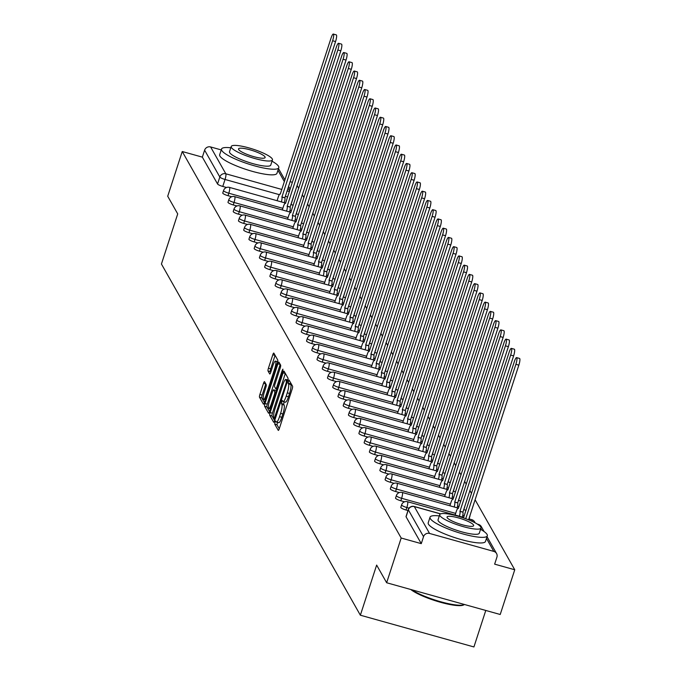 <?xml version="1.0" encoding="UTF-8"?>
<svg xmlns="http://www.w3.org/2000/svg" width="681" height="681" viewBox="0 0 681 681"><rect width="100%" height="100%" fill="white"/><g stroke="black" fill="none" stroke-linecap="round" stroke-linejoin="round"><path stroke-width="1.02" d="M275.005 422.186L274.741 424.144L278.24 430.324A2.366 0.485 -74.4 0 0 278.316 430.392A2.366 0.485 -74.4 0 0 279.287 428.698L292.183 388.987A2.366 0.485 -74.4 0 0 292.575 386.204L289.016 379.972L288.072 383.105L288.523 383.905A7.568 1.549 -74.4 0 1 287.28 392.826L286.207 396.138A7.568 1.549 -74.4 0 1 283.117 401.569A7.568 1.549 -74.4 0 1 282.862 401.339L282.351 400.488L281.679 401.671L281.857 404.42A7.568 1.549 -74.4 0 1 280.615 413.341L279.542 416.653A7.568 1.549 -74.4 0 1 276.452 422.084A7.568 1.549 -74.4 0 1 276.197 421.854L275.686 421.003L275.005 422.186M277.448 422.356L277.005 424.774L279.261 428.758M290.438 382.424L290.796 384.544L288.523 383.905M284.113 401.841L283.679 404.259L284.13 405.059L281.857 404.42M354.563 312.962A4.818 0.936 -162 0 1 354.605 313.175L353.839 315.533A4.818 0.936 18 0 0 353.762 315.431M365.042 331.451A4.818 0.936 -162 0 1 365.076 331.664L364.309 334.022A4.818 0.936 18 0 0 364.233 333.92M264.56 381.7A2.366 0.485 -74.4 0 0 264.483 381.624A2.366 0.485 -74.4 0 0 263.513 383.326L259.895 394.461A2.366 0.485 -74.4 0 0 259.504 397.253L263.394 404.114A2.366 0.485 -74.4 0 0 263.479 404.191A2.366 0.485 -74.4 0 0 264.441 402.488L277.346 362.786A2.366 0.485 -74.4 0 0 277.729 359.994L273.839 353.133A2.366 0.485 -74.4 0 0 273.762 353.056A2.366 0.485 -74.4 0 0 272.8 354.758L268.425 368.217A2.366 0.485 -74.4 0 0 268.033 371L269.702 373.937A2.366 0.485 -74.4 0 0 269.778 374.005A2.366 0.485 -74.4 0 0 270.749 372.311L272.911 365.637A6.325 1.294 -74.4 0 1 275.499 361.1A6.325 1.294 -74.4 0 1 274.681 368.753L266.186 394.895A6.325 1.294 -74.4 0 1 263.598 399.432A6.325 1.294 -74.4 0 1 264.424 391.779L265.837 387.421A2.366 0.485 -74.4 0 0 266.22 384.637L264.56 381.7M440.513 513.917L414.337 506.604L429.549 533.444L493.827 551.414A4.818 4.622 150.5 0 1 496.909 557.186L494.644 564.149L514.751 569.767L500.22 614.492L386.646 582.749L376.644 565.085L360.36 615.207L161.431 264.024L177.715 213.902L167.713 196.247L182.244 151.522L401.177 538.024L421.275 543.642L423.539 536.671L408.336 509.831A4.818 0.936 -162 0 1 408.294 509.609A4.818 0.936 -162 0 1 408.481 509.448M386.646 582.749L401.177 538.024M270.144 412.558A2.366 0.485 -74.4 0 0 269.753 415.342L273.643 422.203A2.366 0.485 -74.4 0 0 273.719 422.28A2.366 0.485 -74.4 0 0 274.69 420.586L287.586 380.875A2.366 0.485 -74.4 0 0 287.978 378.083L284.088 371.222A2.366 0.485 -74.4 0 0 284.011 371.154A2.366 0.485 -74.4 0 0 283.041 372.847L270.144 412.558L272.409 413.188A2.366 0.485 -74.4 0 0 272.025 415.98L274.664 420.645M268.518 413.163L264.628 406.293A2.366 0.485 -74.4 0 1 265.02 403.51L277.916 363.799A2.366 0.485 -74.4 0 1 278.887 362.105A2.366 0.485 -74.4 0 1 278.963 362.173L280.632 365.118A2.366 0.485 -74.4 0 1 280.24 367.902L275.013 384.007A2.366 0.485 -74.4 0 0 274.622 386.791L275.728 388.74A2.366 0.485 -74.4 0 0 275.805 388.817A2.366 0.485 -74.4 0 0 276.775 387.114L282.223 370.353L282.896 369.162L282.683 371.171L269.565 411.537A2.366 0.485 -74.4 0 1 268.595 413.231A2.366 0.485 -74.4 0 1 268.518 413.163L268.706 413.214M226.518 187.488L222.772 186.441L225.036 179.469A4.818 0.936 -162 0 1 219.818 177.017L204.615 150.169A4.818 4.622 -29.5 0 1 210.616 146.951L221.231 149.914M514.751 569.767L475.1 499.777M471.507 493.436L469.864 490.533M466.272 484.191L464.629 481.288M461.037 474.946L459.394 472.044M455.802 465.702L454.15 462.799M450.567 456.457L448.915 453.555M445.323 447.213L443.68 444.31M440.088 437.968L438.445 435.065M434.853 428.724L433.21 425.821M429.617 419.479L427.974 416.576M424.382 410.234L422.731 407.323M419.147 400.99L417.496 398.079M413.903 391.745L412.26 388.834M408.668 382.501L407.025 379.589M403.433 373.256L401.79 370.345M398.198 364.012L396.555 361.1M392.963 354.767L391.32 351.856M387.727 345.522L386.076 342.611M382.484 336.278L380.841 333.367M377.248 327.033L375.606 324.122M372.013 317.789L370.37 314.877M366.778 308.544L365.135 305.633M361.543 299.3L359.9 296.388M356.308 290.055L354.656 287.144M351.064 280.81L349.421 277.899M345.829 271.566L344.186 268.654M340.594 262.313L338.951 259.41M335.358 253.068L333.716 250.165M330.123 243.824L328.48 240.921M324.888 234.579L323.237 231.676M319.644 225.334L318.001 222.432M314.409 216.09L312.766 213.187M309.174 206.845L307.531 203.942M303.939 197.601L302.296 194.698M298.704 188.356L297.061 185.453M485.783 610.457L473.925 646.95L360.36 615.207M290.046 181.657L292.421 182.321M182.244 151.522L202.351 157.141L204.615 150.169M429.549 533.444A4.818 4.622 150.5 0 0 423.539 536.671M231.753 196.732L228.007 195.685L228.807 193.217A4.818 0.936 -162 0 1 223.555 190.535L222.755 193.012A4.818 0.936 18 0 0 228.007 195.685M236.997 205.977L233.242 204.93L234.043 202.461A4.818 0.936 -162 0 1 228.79 199.78L227.99 202.257A4.818 0.936 18 0 0 233.242 204.93M242.232 215.222L238.478 214.174L239.286 211.706A4.818 0.936 -162 0 1 234.026 209.024L233.225 211.502A4.818 0.936 18 0 0 238.478 214.174M247.467 224.466L243.713 223.419L244.522 220.95A4.818 0.936 -162 0 1 239.261 218.269L238.461 220.746A4.818 0.936 18 0 0 243.713 223.419M252.702 233.711L248.957 232.664L249.757 230.195A4.818 0.936 -162 0 1 244.505 227.514L243.696 229.991A4.818 0.936 18 0 0 248.957 232.664M257.937 242.955L254.192 241.908L254.992 239.44A4.818 0.936 -162 0 1 249.74 236.758L248.931 239.235A4.818 0.936 18 0 0 254.192 241.908M263.172 252.2L259.427 251.153L260.227 248.684A4.818 0.936 -162 0 1 254.975 246.003L254.175 248.48A4.818 0.936 18 0 0 259.427 251.153M268.416 261.444L264.662 260.397L265.462 257.929A4.818 0.936 -162 0 1 260.21 255.247L259.41 257.724A4.818 0.936 18 0 0 264.662 260.397M273.651 270.689L269.897 269.642L270.706 267.173A4.818 0.936 -162 0 1 265.445 264.492L264.645 266.969A4.818 0.936 18 0 0 269.897 269.642M278.887 279.934L275.133 278.887L275.941 276.418A4.818 0.936 -162 0 1 270.68 273.736L269.88 276.214A4.818 0.936 18 0 0 275.133 278.887M284.122 289.178L280.376 288.131L281.176 285.662A4.818 0.936 -162 0 1 275.924 282.99L275.115 285.458A4.818 0.936 18 0 0 280.376 288.131M289.357 298.423L285.611 297.376L286.412 294.907A4.818 0.936 -162 0 1 281.159 292.234L280.351 294.703A4.818 0.936 18 0 0 285.611 297.376M294.592 307.667L290.847 306.62L291.647 304.152A4.818 0.936 -162 0 1 286.395 301.479L285.594 303.947A4.818 0.936 18 0 0 290.847 306.62M299.836 316.912L296.082 315.865L296.882 313.396A4.818 0.936 -162 0 1 291.63 310.723L290.83 313.192A4.818 0.936 18 0 0 296.082 315.865M305.071 326.156L301.317 325.109L302.126 322.641A4.818 0.936 -162 0 1 296.865 319.968L296.065 322.436A4.818 0.936 18 0 0 301.317 325.109M310.306 335.401L306.552 334.354L307.361 331.885A4.818 0.936 -162 0 1 302.1 329.212L301.3 331.681A4.818 0.936 18 0 0 306.552 334.354M315.541 344.646L311.787 343.599L312.596 341.13A4.818 0.936 -162 0 1 307.344 338.457L306.535 340.926A4.818 0.936 18 0 0 311.787 343.599M320.777 353.89L317.031 352.843L317.831 350.375A4.818 0.936 -162 0 1 312.579 347.702L311.77 350.17A4.818 0.936 18 0 0 317.031 352.843M326.012 363.135L322.266 362.088L323.066 359.619A4.818 0.936 -162 0 1 317.814 356.946L317.014 359.415A4.818 0.936 18 0 0 322.266 362.088M331.255 372.379L327.501 371.332L328.302 368.864A4.818 0.936 -162 0 1 323.049 366.191L322.249 368.659A4.818 0.936 18 0 0 327.501 371.332M336.491 381.624L332.737 380.577L333.545 378.108A4.818 0.936 -162 0 1 328.285 375.435L327.484 377.904A4.818 0.936 18 0 0 332.737 380.577M341.726 390.868L337.972 389.821L338.78 387.353A4.818 0.936 -162 0 1 333.52 384.68L332.72 387.149A4.818 0.936 18 0 0 337.972 389.821M346.961 400.113L343.207 399.066L344.016 396.597A4.818 0.936 -162 0 1 338.763 393.924L337.955 396.393A4.818 0.936 18 0 0 343.207 399.066M352.196 409.358L348.451 408.311L349.251 405.842A4.818 0.936 -162 0 1 343.999 403.169L343.19 405.638A4.818 0.936 18 0 0 348.451 408.311M357.431 418.602L353.686 417.555L354.486 415.087A4.818 0.936 -162 0 1 349.234 412.414L348.434 414.882A4.818 0.936 18 0 0 353.686 417.555M362.675 427.847L358.921 426.8L359.721 424.331A4.818 0.936 -162 0 1 354.469 421.658L353.669 424.127A4.818 0.936 18 0 0 358.921 426.8M367.91 437.1L364.156 436.044L364.965 433.576A4.818 0.936 -162 0 1 359.704 430.903L358.904 433.371A4.818 0.936 18 0 0 364.156 436.044M373.145 446.344L369.391 445.289L370.2 442.82A4.818 0.936 -162 0 1 364.939 440.147L364.139 442.616A4.818 0.936 18 0 0 369.391 445.289M378.381 455.589L374.627 454.533L375.435 452.065A4.818 0.936 -162 0 1 370.183 449.392L369.374 451.861A4.818 0.936 18 0 0 374.627 454.533M383.616 464.834L379.87 463.778L380.67 461.309A4.818 0.936 -162 0 1 375.418 458.636L374.61 461.105A4.818 0.936 18 0 0 379.87 463.778M388.851 474.078L385.105 473.023L385.906 470.554A4.818 0.936 -162 0 1 380.653 467.881L379.853 470.35A4.818 0.936 18 0 0 385.105 473.023M394.095 483.323L390.341 482.267L391.141 479.799A4.818 0.936 -162 0 1 385.889 477.126L385.088 479.594A4.818 0.936 18 0 0 390.341 482.267M399.33 492.567L395.576 491.512L396.385 489.043A4.818 0.936 -162 0 1 391.124 486.37L390.324 488.839A4.818 0.936 18 0 0 395.576 491.512M404.565 501.812L400.811 500.756L401.62 498.288A4.818 0.936 -162 0 1 396.359 495.615L395.559 498.083A4.818 0.936 18 0 0 400.811 500.756M407.987 510.546L406.046 510.009L406.855 507.532A4.818 0.936 -162 0 1 401.603 504.859L400.794 507.328A4.818 0.936 18 0 0 406.046 510.009M202.351 157.141L217.554 183.981A4.818 0.936 18 0 0 222.772 186.441M421.275 543.642L406.072 516.794A4.818 0.936 -162 0 1 406.029 516.573A4.818 0.936 -162 0 1 406.191 516.419M278.469 422.484A7.568 1.549 -74.4 0 0 278.725 422.714A7.568 1.549 -74.4 0 0 281.815 417.291L279.542 416.653M284.13 405.059A7.568 1.549 -74.4 0 1 282.887 413.98L281.815 417.291M285.135 401.969A7.568 1.549 -74.4 0 0 285.39 402.199A7.568 1.549 -74.4 0 0 288.48 396.776L286.207 396.138M290.796 384.544A7.568 1.549 -74.4 0 1 289.553 393.465L288.48 396.776M285.33 373.418A2.366 0.485 -74.4 0 0 285.313 373.477L272.409 413.188M274.281 418.474L286.343 382.484L286.131 379.692A7.568 1.549 -74.4 0 0 285.875 379.462A7.568 1.549 -74.4 0 0 282.785 384.893L275.047 408.711A7.568 1.549 -74.4 0 0 273.805 417.632L274.281 418.474M269.548 411.596L266.901 406.932L264.628 406.293M280.214 364.378A2.366 0.485 -74.4 0 0 280.189 364.437L267.292 404.148A2.366 0.485 -74.4 0 0 266.901 406.932M269.582 400.717A6.325 1.294 -74.4 0 0 268.757 408.362A6.325 1.294 -74.4 0 0 271.344 403.824L274.332 394.622A2.366 0.485 -74.4 0 0 274.724 391.83L273.617 389.881A2.366 0.485 -74.4 0 0 273.541 389.813A2.366 0.485 -74.4 0 0 272.57 391.507L269.582 400.717M275.703 390.468A2.366 0.485 -74.4 0 1 275.814 390.443A2.366 0.485 -74.4 0 1 275.89 390.519L276.214 391.081M275.09 355.329A2.366 0.485 -74.4 0 0 275.064 355.388L270.697 368.847A2.366 0.485 -74.4 0 0 270.306 371.639L270.723 372.371M265.803 383.897A2.366 0.485 -74.4 0 0 265.786 383.956L262.168 395.099A2.366 0.485 -74.4 0 0 261.776 397.883L264.424 402.556M465.727 518.718L515.892 364.318A5.542 1.132 -74.4 0 0 516.615 357.619A5.542 1.132 -74.4 0 0 514.351 361.585L463.548 517.696A4.818 0.987 -74.4 0 0 463.386 517.551A4.818 0.987 -74.4 0 0 462.978 517.747M516.615 357.619L519.569 358.444A5.542 1.132 105.6 0 1 518.845 365.144L468.588 519.824M459.411 516.224A4.818 0.987 -74.4 0 0 459.956 511.354L510.656 355.073A5.542 1.132 -74.4 0 0 511.38 348.374A5.542 1.132 -74.4 0 0 509.116 352.341L458.313 508.452A4.818 0.987 -74.4 0 0 458.151 508.307A4.818 0.987 -74.4 0 0 456.176 511.763L455.121 515.023M511.38 348.374L514.325 349.2A5.542 1.132 105.6 0 1 513.61 355.899L462.91 512.18A4.818 0.987 105.6 0 1 462.365 517.049M462.859 512.095L459.905 511.269M454.176 506.979A4.818 0.987 -74.4 0 0 454.721 502.11L505.421 345.829A5.542 1.132 -74.4 0 0 506.136 339.129A5.542 1.132 -74.4 0 0 503.872 343.096L453.078 499.207A4.818 0.987 -74.4 0 0 452.908 499.062A4.818 0.987 -74.4 0 0 450.941 502.518L449.886 505.779M506.136 339.129L509.09 339.955A5.542 1.132 105.6 0 1 508.375 346.655L457.675 502.936A4.818 0.987 105.6 0 1 457.13 507.805M457.623 502.85L454.67 502.025M439.313 515.926A30.117 5.874 18 0 0 430.034 517.194A30.117 5.874 18 0 0 430.281 518.564A30.117 5.874 18 0 0 459.871 533.036A30.117 5.874 18 0 0 487.315 535.811A30.117 5.874 18 0 0 487.068 534.44A30.117 5.874 18 0 0 480.556 529.324M430.034 517.194L428.204 522.812A30.117 5.874 18 0 0 428.46 524.183A30.117 5.874 18 0 0 458.049 538.654A30.117 5.874 18 0 0 485.493 541.429L487.315 535.811M480.973 528.039L479.296 533.206A21.681 4.231 -162 0 1 459.539 531.206A21.681 4.231 -162 0 1 438.232 520.786A21.681 4.231 -162 0 1 438.053 519.807L439.73 514.632A21.681 4.231 18 0 0 439.909 515.619A21.681 4.231 18 0 0 461.216 526.038A21.681 4.231 18 0 0 480.973 528.039A21.681 4.231 18 0 0 480.795 527.051A21.681 4.231 18 0 0 459.496 516.632A21.681 4.231 18 0 0 439.73 514.632M447.179 517.654A13.978 2.724 18 0 0 460.909 524.37A13.978 2.724 18 0 0 473.644 525.655A13.978 2.724 18 0 0 473.525 525.017A13.978 2.724 18 0 0 459.803 518.301A13.978 2.724 18 0 0 447.059 517.015A13.978 2.724 18 0 0 447.179 517.654M411.869 589.797A30.117 5.874 18 0 0 440.445 601.681A30.117 5.874 18 0 0 464.331 604.609A30.117 5.874 18 0 0 464.519 604.515M464.331 604.609L463.446 605.043A29.394 5.737 -162 0 1 438.496 601.706A29.394 5.737 -162 0 1 410.745 589.482M230.791 147.794A30.117 5.874 18 0 0 221.504 149.071A30.117 5.874 18 0 0 221.759 150.441A30.117 5.874 18 0 0 251.349 164.913A30.117 5.874 18 0 0 278.793 167.679A30.117 5.874 18 0 0 278.546 166.309A30.117 5.874 18 0 0 272.034 161.193M221.504 149.071L219.682 154.689A30.117 5.874 18 0 0 219.929 156.06A30.117 5.874 18 0 0 249.518 170.531A30.117 5.874 18 0 0 276.971 173.297L278.793 167.679M272.451 159.907L270.774 165.074A21.681 4.231 -162 0 1 251.008 163.082A21.681 4.231 -162 0 1 229.71 152.663A21.681 4.231 -162 0 1 229.531 151.676L231.208 146.509A21.681 4.231 18 0 0 231.387 147.488A21.681 4.231 18 0 0 252.694 157.915A21.681 4.231 18 0 0 272.451 159.907A21.681 4.231 18 0 0 272.272 158.92A21.681 4.231 18 0 0 250.966 148.501A21.681 4.231 18 0 0 231.208 146.509M238.656 149.522A13.978 2.724 18 0 0 252.387 156.238A13.978 2.724 18 0 0 265.122 157.524A13.978 2.724 18 0 0 265.003 156.885A13.978 2.724 18 0 0 251.272 150.178A13.978 2.724 18 0 0 238.537 148.884A13.978 2.724 18 0 0 238.656 149.522M448.941 497.734A4.818 0.987 -74.4 0 0 449.486 492.865L500.186 336.584A5.542 1.132 -74.4 0 0 500.901 329.885A5.542 1.132 -74.4 0 0 498.637 333.852L447.834 489.962A4.818 0.987 -74.4 0 0 447.672 489.818A4.818 0.987 -74.4 0 0 445.706 493.274L444.642 496.534M500.901 329.885L503.855 330.711A5.542 1.132 105.6 0 1 503.14 337.41L452.439 493.691A4.818 0.987 105.6 0 1 451.895 498.56M452.388 493.606L449.434 492.78M443.706 488.49A4.818 0.987 -74.4 0 0 444.242 483.621L494.951 327.34A5.542 1.132 -74.4 0 0 495.666 320.64A5.542 1.132 -74.4 0 0 493.402 324.607L442.599 480.718A4.818 0.987 -74.4 0 0 442.437 480.573A4.818 0.987 -74.4 0 0 440.471 484.029L439.407 487.29M495.666 320.64L498.62 321.458A5.542 1.132 105.6 0 1 497.896 328.165L447.196 484.446A4.818 0.987 105.6 0 1 446.659 489.316M447.145 484.361L444.199 483.536M438.47 479.245A4.818 0.987 -74.4 0 0 439.007 474.376L489.707 318.095A5.542 1.132 -74.4 0 0 490.431 311.396A5.542 1.132 -74.4 0 0 488.166 315.363L437.364 471.473A4.818 0.987 -74.4 0 0 437.202 471.329A4.818 0.987 -74.4 0 0 435.236 474.785L434.172 478.045M490.431 311.396L493.385 312.213A5.542 1.132 105.6 0 1 492.661 318.921L441.96 475.202A4.818 0.987 105.6 0 1 441.424 480.071M441.909 475.117L438.956 474.291M433.227 470.001A4.818 0.987 -74.4 0 0 433.771 465.132L484.472 308.851A5.542 1.132 -74.4 0 0 485.195 302.143A5.542 1.132 -74.4 0 0 482.931 306.118L432.129 462.229A4.818 0.987 -74.4 0 0 431.967 462.084A4.818 0.987 -74.4 0 0 429.992 465.54L428.936 468.8M485.195 302.143L488.149 302.968A5.542 1.132 105.6 0 1 487.426 309.676L436.725 465.957A4.818 0.987 105.6 0 1 436.18 470.826M436.674 465.872L433.72 465.046M427.991 460.756A4.818 0.987 -74.4 0 0 428.536 455.887L479.237 299.606A5.542 1.132 -74.4 0 0 479.96 292.898A5.542 1.132 -74.4 0 0 477.696 296.873L426.893 452.984A4.818 0.987 -74.4 0 0 426.732 452.839A4.818 0.987 -74.4 0 0 424.757 456.296L423.701 459.556M479.96 292.898L482.906 293.724A5.542 1.132 105.6 0 1 482.191 300.432L431.49 456.713A4.818 0.987 105.6 0 1 430.945 461.582M431.439 456.628L428.485 455.802M422.756 451.512A4.818 0.987 -74.4 0 0 423.301 446.642L474.002 290.361A5.542 1.132 -74.4 0 0 474.717 283.654A5.542 1.132 -74.4 0 0 472.452 287.629L421.658 443.74A4.818 0.987 -74.4 0 0 421.488 443.595A4.818 0.987 -74.4 0 0 419.522 447.051L418.466 450.311M474.717 283.654L477.67 284.479A5.542 1.132 105.6 0 1 476.955 291.187L426.255 447.468A4.818 0.987 105.6 0 1 425.71 452.337M426.204 447.383L423.25 446.557M417.521 442.267A4.818 0.987 -74.4 0 0 418.066 437.398L468.766 281.117A5.542 1.132 -74.4 0 0 469.481 274.409A5.542 1.132 -74.4 0 0 467.217 278.384L416.414 434.495A4.818 0.987 -74.4 0 0 416.253 434.35A4.818 0.987 -74.4 0 0 414.286 437.806L413.222 441.067M469.481 274.409L472.435 275.235A5.542 1.132 105.6 0 1 471.72 281.934L421.02 438.223A4.818 0.987 105.6 0 1 420.475 443.093M420.969 438.138L418.015 437.313M412.286 433.022A4.818 0.987 -74.4 0 0 412.822 428.153L463.531 271.872A5.542 1.132 -74.4 0 0 464.246 265.164A5.542 1.132 -74.4 0 0 461.982 269.14L411.179 425.25A4.818 0.987 -74.4 0 0 411.018 425.106A4.818 0.987 -74.4 0 0 409.051 428.562L407.987 431.822M464.246 265.164L467.2 265.99A5.542 1.132 105.6 0 1 466.476 272.689L415.776 428.979A4.818 0.987 105.6 0 1 415.24 433.848M415.725 428.894L412.78 428.068M407.051 423.778A4.818 0.987 -74.4 0 0 407.587 418.909L458.287 262.619A5.542 1.132 -74.4 0 0 459.011 255.92A5.542 1.132 -74.4 0 0 456.747 259.895L405.944 416.006A4.818 0.987 -74.4 0 0 405.782 415.861A4.818 0.987 -74.4 0 0 403.816 419.317L402.752 422.578M459.011 255.92L461.965 256.746A5.542 1.132 105.6 0 1 461.241 263.445L410.541 419.734A4.818 0.987 105.6 0 1 410.005 424.603M410.49 419.649L407.536 418.824M401.807 414.533A4.818 0.987 -74.4 0 0 402.352 409.664L453.052 253.375A5.542 1.132 -74.4 0 0 453.776 246.675A5.542 1.132 -74.4 0 0 451.512 250.651L400.709 406.761A4.818 0.987 -74.4 0 0 400.547 406.617A4.818 0.987 -74.4 0 0 398.572 410.073L397.517 413.333M453.776 246.675L456.73 247.501A5.542 1.132 105.6 0 1 456.006 254.2L405.306 410.49A4.818 0.987 105.6 0 1 404.761 415.359M405.255 410.405L402.301 409.579M396.572 405.289A4.818 0.987 -74.4 0 0 397.117 400.419L447.817 244.13A5.542 1.132 -74.4 0 0 448.541 237.431A5.542 1.132 -74.4 0 0 446.276 241.406L395.474 397.517A4.818 0.987 -74.4 0 0 395.312 397.372A4.818 0.987 -74.4 0 0 393.337 400.828L392.282 404.088M448.541 237.431L451.486 238.256A5.542 1.132 105.6 0 1 450.771 244.956L400.07 401.245A4.818 0.987 105.6 0 1 399.526 406.114M400.019 401.16L397.066 400.334M391.337 396.044A4.818 0.987 -74.4 0 0 391.881 391.175L442.582 234.885A5.542 1.132 -74.4 0 0 443.297 228.186A5.542 1.132 -74.4 0 0 441.033 232.161L390.239 388.272A4.818 0.987 -74.4 0 0 390.068 388.127A4.818 0.987 -74.4 0 0 388.102 391.584L387.046 394.844M443.297 228.186L446.251 229.012A5.542 1.132 105.6 0 1 445.536 235.711L394.835 392.001A4.818 0.987 105.6 0 1 394.29 396.87M394.784 391.915L391.83 391.09M386.101 386.799A4.818 0.987 -74.4 0 0 386.646 381.93L437.347 225.641A5.542 1.132 -74.4 0 0 438.062 218.941A5.542 1.132 -74.4 0 0 435.797 222.917L384.995 379.028A4.818 0.987 -74.4 0 0 384.833 378.883A4.818 0.987 -74.4 0 0 382.867 382.339L381.803 385.599M438.062 218.941L441.016 219.767A5.542 1.132 105.6 0 1 440.301 226.467L389.6 382.756A4.818 0.987 105.6 0 1 389.055 387.625M389.549 382.662L386.595 381.845M380.866 377.555A4.818 0.987 -74.4 0 0 381.403 372.686L432.112 216.396A5.542 1.132 -74.4 0 0 432.827 209.697A5.542 1.132 -74.4 0 0 430.562 213.672L379.76 369.783A4.818 0.987 -74.4 0 0 379.598 369.638A4.818 0.987 -74.4 0 0 377.632 373.094L376.567 376.355M432.827 209.697L435.78 210.523A5.542 1.132 105.6 0 1 435.057 217.222L384.356 373.511A4.818 0.987 105.6 0 1 383.82 378.381M384.305 373.418L381.36 372.601M375.631 368.31A4.818 0.987 -74.4 0 0 376.167 363.441L426.868 207.152A5.542 1.132 -74.4 0 0 427.591 200.452A5.542 1.132 -74.4 0 0 425.327 204.428L374.524 360.538A4.818 0.987 -74.4 0 0 374.363 360.394A4.818 0.987 -74.4 0 0 372.396 363.85L371.332 367.11M427.591 200.452L430.545 201.278A5.542 1.132 105.6 0 1 429.822 207.977L379.121 364.267A4.818 0.987 105.6 0 1 378.585 369.136M379.07 364.173L376.116 363.348M370.387 359.066A4.818 0.987 -74.4 0 0 370.932 354.197L421.633 197.907A5.542 1.132 -74.4 0 0 422.356 191.208A5.542 1.132 -74.4 0 0 420.092 195.183L369.289 351.294A4.818 0.987 -74.4 0 0 369.128 351.149A4.818 0.987 -74.4 0 0 367.153 354.605L366.097 357.865M422.356 191.208L425.31 192.033A5.542 1.132 105.6 0 1 424.586 198.733L373.886 355.022A4.818 0.987 105.6 0 1 373.341 359.891M373.835 354.929L370.881 354.103M365.152 349.821A4.818 0.987 -74.4 0 0 365.697 344.952L416.397 188.663A5.542 1.132 -74.4 0 0 417.121 181.963A5.542 1.132 -74.4 0 0 414.857 185.939L364.054 342.049A4.818 0.987 -74.4 0 0 363.892 341.905A4.818 0.987 -74.4 0 0 361.917 345.361L360.862 348.621M417.121 181.963L420.066 182.789A5.542 1.132 105.6 0 1 419.351 189.488L368.651 345.778A4.818 0.987 105.6 0 1 368.106 350.647M368.6 345.684L365.646 344.858M359.917 340.577A4.818 0.987 -74.4 0 0 360.462 335.707L411.162 179.418A5.542 1.132 -74.4 0 0 411.877 172.719A5.542 1.132 -74.4 0 0 409.613 176.694L358.819 332.805A4.818 0.987 -74.4 0 0 358.649 332.66A4.818 0.987 -74.4 0 0 356.682 336.116L355.627 339.376M411.877 172.719L414.831 173.544A5.542 1.132 105.6 0 1 414.116 180.244L363.416 336.533A4.818 0.987 105.6 0 1 362.871 341.402M363.365 336.44L360.411 335.614M354.682 331.332A4.818 0.987 -74.4 0 0 355.227 326.463L405.927 170.173A5.542 1.132 -74.4 0 0 406.642 163.474A5.542 1.132 -74.4 0 0 404.378 167.449L353.575 323.56A4.818 0.987 -74.4 0 0 353.413 323.415A4.818 0.987 -74.4 0 0 351.447 326.871L350.383 330.132M406.642 163.474L409.596 164.3A5.542 1.132 105.6 0 1 408.881 170.999L358.18 327.289A4.818 0.987 105.6 0 1 357.636 332.158M358.129 327.195L355.176 326.369M349.447 322.087A4.818 0.987 -74.4 0 0 349.983 317.218L400.692 160.929A5.542 1.132 -74.4 0 0 401.407 154.229A5.542 1.132 -74.4 0 0 399.143 158.205L348.34 314.316A4.818 0.987 -74.4 0 0 348.178 314.171A4.818 0.987 -74.4 0 0 346.212 317.627L345.148 320.887M401.407 154.229L404.361 155.055A5.542 1.132 105.6 0 1 403.637 161.755L352.937 318.044A4.818 0.987 105.6 0 1 352.4 322.913M352.886 317.95L349.94 317.125M344.211 312.843A4.818 0.987 -74.4 0 0 344.748 307.974L395.448 151.684A5.542 1.132 -74.4 0 0 396.172 144.985A5.542 1.132 -74.4 0 0 393.907 148.96L343.105 305.071A4.818 0.987 -74.4 0 0 342.943 304.926A4.818 0.987 -74.4 0 0 340.977 308.382L339.913 311.643M396.172 144.985L399.126 145.811A5.542 1.132 105.6 0 1 398.402 152.51L347.702 308.799A4.818 0.987 105.6 0 1 347.165 313.669M347.65 308.706L344.697 307.88M338.968 303.598A4.818 0.987 -74.4 0 0 339.513 298.729L390.213 142.44A5.542 1.132 -74.4 0 0 390.937 135.74A5.542 1.132 -74.4 0 0 388.672 139.716L337.87 295.826A4.818 0.987 -74.4 0 0 337.708 295.682A4.818 0.987 -74.4 0 0 335.733 299.129L334.677 302.398M390.937 135.74L393.89 136.566A5.542 1.132 105.6 0 1 393.167 143.265L342.466 299.555A4.818 0.987 105.6 0 1 341.922 304.424M342.415 299.461L339.461 298.636M333.733 294.354A4.818 0.987 -74.4 0 0 334.277 289.485L384.978 133.195A5.542 1.132 -74.4 0 0 385.701 126.496A5.542 1.132 -74.4 0 0 383.437 130.471L332.634 286.582A4.818 0.987 -74.4 0 0 332.473 286.437A4.818 0.987 -74.4 0 0 330.498 289.885L329.442 293.153M385.701 126.496L388.655 127.321A5.542 1.132 105.6 0 1 387.932 134.021L337.231 290.31A4.818 0.987 105.6 0 1 336.686 295.179M337.18 290.217L334.226 289.391M328.497 285.109A4.818 0.987 -74.4 0 0 329.042 280.24L379.743 123.951A5.542 1.132 -74.4 0 0 380.458 117.251A5.542 1.132 -74.4 0 0 378.193 121.227L327.399 277.337A4.818 0.987 -74.4 0 0 327.229 277.193A4.818 0.987 -74.4 0 0 325.263 280.64L324.207 283.909M380.458 117.251L383.412 118.077A5.542 1.132 105.6 0 1 382.696 124.776L331.996 281.066A4.818 0.987 105.6 0 1 331.451 285.935M331.945 280.972L328.991 280.146M323.262 275.865A4.818 0.987 -74.4 0 0 323.807 270.995L374.507 114.706A5.542 1.132 -74.4 0 0 375.222 108.007A5.542 1.132 -74.4 0 0 372.958 111.982L322.156 268.093A4.818 0.987 -74.4 0 0 321.994 267.939A4.818 0.987 -74.4 0 0 320.027 271.396L318.963 274.664M375.222 108.007L378.176 108.832A5.542 1.132 105.6 0 1 377.461 115.532L326.761 271.821A4.818 0.987 105.6 0 1 326.216 276.69M326.71 271.728L323.756 270.902M318.027 266.62A4.818 0.987 -74.4 0 0 318.563 261.751L369.272 105.461A5.542 1.132 -74.4 0 0 369.987 98.762A5.542 1.132 -74.4 0 0 367.723 102.737L316.92 258.848A4.818 0.987 -74.4 0 0 316.759 258.695A4.818 0.987 -74.4 0 0 314.792 262.151L313.728 265.42M369.987 98.762L372.941 99.588A5.542 1.132 105.6 0 1 372.218 106.287L321.517 262.577A4.818 0.987 105.6 0 1 320.981 267.446M321.466 262.483L318.521 261.657M312.792 257.375A4.818 0.987 -74.4 0 0 313.328 252.506L364.029 96.217A5.542 1.132 -74.4 0 0 364.752 89.517A5.542 1.132 -74.4 0 0 362.488 93.493L311.685 249.604A4.818 0.987 -74.4 0 0 311.523 249.45A4.818 0.987 -74.4 0 0 309.557 252.906L308.493 256.175M364.752 89.517L367.706 90.343A5.542 1.132 105.6 0 1 366.982 97.042L316.282 253.332A4.818 0.987 105.6 0 1 315.746 258.201M316.231 253.238L313.277 252.413M307.557 248.131A4.818 0.987 -74.4 0 0 308.093 243.262L358.793 86.972A5.542 1.132 -74.4 0 0 359.517 80.273A5.542 1.132 -74.4 0 0 357.253 84.248L306.45 240.359A4.818 0.987 -74.4 0 0 306.288 240.206A4.818 0.987 -74.4 0 0 304.322 243.662L303.258 246.931M359.517 80.273L362.471 81.099A5.542 1.132 105.6 0 1 361.747 87.798L311.047 244.087A4.818 0.987 105.6 0 1 310.502 248.957M310.996 243.994L308.042 243.168M302.313 238.886A4.818 0.987 -74.4 0 0 302.858 234.017L353.558 77.728A5.542 1.132 -74.4 0 0 354.282 71.028A5.542 1.132 -74.4 0 0 352.017 75.004L301.215 231.114A4.818 0.987 -74.4 0 0 301.053 230.961A4.818 0.987 -74.4 0 0 299.078 234.417L298.023 237.686M354.282 71.028L357.236 71.854A5.542 1.132 105.6 0 1 356.512 78.553L305.812 234.843A4.818 0.987 105.6 0 1 305.267 239.712M305.76 234.749L302.807 233.923M297.078 229.642A4.818 0.987 -74.4 0 0 297.623 224.773L348.323 68.483A5.542 1.132 -74.4 0 0 349.038 61.784A5.542 1.132 -74.4 0 0 346.782 65.759L295.98 221.87A4.818 0.987 -74.4 0 0 295.809 221.717A4.818 0.987 -74.4 0 0 293.843 225.173L292.787 228.441M349.038 61.784L351.992 62.609A5.542 1.132 105.6 0 1 351.277 69.309L300.576 225.598A4.818 0.987 105.6 0 1 300.032 230.467M300.525 225.505L297.571 224.679M291.843 220.397A4.818 0.987 -74.4 0 0 292.387 215.528L343.088 59.238A5.542 1.132 -74.4 0 0 343.803 52.539A5.542 1.132 -74.4 0 0 341.539 56.514L290.736 212.625A4.818 0.987 -74.4 0 0 290.574 212.472A4.818 0.987 -74.4 0 0 288.608 215.928L287.552 219.197M343.803 52.539L346.757 53.365A5.542 1.132 105.6 0 1 346.042 60.064L295.341 216.354A4.818 0.987 105.6 0 1 294.796 221.223M295.29 216.26L292.336 215.434M286.607 211.153A4.818 0.987 -74.4 0 0 287.152 206.283L337.853 49.994A5.542 1.132 -74.4 0 0 338.568 43.295A5.542 1.132 -74.4 0 0 336.303 47.27L285.501 203.381A4.818 0.987 -74.4 0 0 285.339 203.227A4.818 0.987 -74.4 0 0 283.373 206.684L282.309 209.944M338.568 43.295L341.521 44.12A5.542 1.132 105.6 0 1 340.798 50.82L290.097 207.109A4.818 0.987 105.6 0 1 289.561 211.97M290.046 207.015L287.101 206.19M281.372 201.908A4.818 0.987 -74.4 0 0 281.908 197.039L332.609 40.749A5.542 1.132 -74.4 0 0 333.332 34.05A5.542 1.132 -74.4 0 0 331.068 38.025L280.266 194.136A4.818 0.987 -74.4 0 0 280.104 193.983A4.818 0.987 -74.4 0 0 278.137 197.439L277.073 200.699M333.332 34.05L336.286 34.876A5.542 1.132 105.6 0 1 335.563 41.575L284.862 197.865A4.818 0.987 105.6 0 1 284.326 202.725M284.811 197.771L281.857 196.945M277.005 424.774L274.741 424.144M290.344 383.743L288.072 383.105M283.679 404.259L281.406 403.62M354.835 311.975A4.818 4.818 0 0 1 354.605 313.175A4.818 0.936 -162 0 1 354.384 313.354M365.305 330.464A4.818 4.818 0 0 1 365.076 331.664A4.818 0.936 -162 0 1 364.854 331.843M287.663 196.979L285.288 196.315M279.338 194.655L225.036 179.469A4.818 0.987 105.6 0 0 225.82 173.791L281.866 189.463M287.041 190.91L289.416 191.574M289.629 190.927L287.986 188.016M284.394 181.682L277.942 170.293M210.616 146.951L225.82 173.791A4.818 4.622 150.5 0 0 219.818 177.017L217.554 183.981M478.981 525.213L477.679 524.31M493.827 551.414L486.472 538.424M481.688 529.98L480.837 528.482M291.434 210.718L289.97 210.31M282.845 208.318L228.807 193.217A4.818 0.987 105.6 0 0 229.599 187.53A4.818 0.987 105.6 0 0 229.437 187.386A4.818 4.818 0 0 0 223.555 190.535M296.678 219.963L295.205 219.554M288.08 217.562L234.043 202.461A4.818 0.987 105.6 0 0 234.834 196.775A4.818 0.987 105.6 0 0 234.673 196.63A4.818 4.818 0 0 0 228.79 199.78M301.913 229.208L300.44 228.799M293.315 226.807L239.286 211.706A4.818 0.987 105.6 0 0 240.07 206.02A4.818 0.987 105.6 0 0 239.908 205.875A4.818 4.818 0 0 0 234.026 209.024M307.148 238.452L305.675 238.044M298.55 236.052L244.522 220.95A4.818 0.987 105.6 0 0 245.305 215.264A4.818 0.987 105.6 0 0 245.143 215.119A4.818 4.818 0 0 0 239.261 218.269M312.383 247.697L310.911 247.288M303.786 245.296L249.757 230.195A4.818 0.987 105.6 0 0 250.548 224.509A4.818 0.987 105.6 0 0 250.378 224.364A4.818 4.818 0 0 0 244.505 227.514M317.618 256.941L316.146 256.533M309.021 254.541L254.992 239.44A4.818 0.987 105.6 0 0 255.784 233.753A4.818 0.987 105.6 0 0 255.622 233.609A4.818 4.818 0 0 0 249.74 236.758M322.854 266.186L321.389 265.777M314.264 263.785L260.227 248.684A4.818 0.987 105.6 0 0 261.019 242.998A4.818 0.987 105.6 0 0 260.857 242.853A4.818 4.818 0 0 0 254.975 246.003M328.097 275.43L326.625 275.022M319.5 273.03L265.462 257.929A4.818 0.987 105.6 0 0 266.254 252.242A4.818 0.987 105.6 0 0 266.092 252.098A4.818 4.818 0 0 0 260.21 255.247M333.332 284.675L331.86 284.266M324.735 282.274L270.706 267.173A4.818 0.987 105.6 0 0 271.489 261.487A4.818 0.987 105.6 0 0 271.327 261.342A4.818 4.818 0 0 0 265.445 264.492M338.568 293.92L337.095 293.511M329.97 291.519L275.941 276.418A4.818 0.987 105.6 0 0 276.724 270.732A4.818 0.987 105.6 0 0 276.563 270.587A4.818 4.818 0 0 0 270.68 273.736M343.803 303.164L342.33 302.756M335.205 300.764L281.176 285.662A4.818 0.987 105.6 0 0 281.968 279.976A4.818 0.987 105.6 0 0 281.798 279.831A4.818 4.818 0 0 0 275.924 282.99M349.038 312.409L347.565 312M340.44 310.008L286.412 294.907A4.818 0.987 105.6 0 0 287.203 289.221A4.818 0.987 105.6 0 0 287.041 289.076A4.818 4.818 0 0 0 281.159 292.234M354.273 321.653L352.809 321.245M345.684 319.253L291.647 304.152A4.818 0.987 105.6 0 0 292.438 298.465A4.818 0.987 105.6 0 0 292.277 298.321A4.818 4.818 0 0 0 286.395 301.479M359.517 330.898L358.044 330.489M350.919 328.497L296.882 313.396A4.818 0.987 105.6 0 0 297.674 307.71A4.818 0.987 105.6 0 0 297.512 307.565A4.818 4.818 0 0 0 291.63 310.723M364.752 340.142L363.279 339.734M356.154 337.742L302.126 322.641A4.818 0.987 105.6 0 0 302.909 316.954A4.818 0.987 105.6 0 0 302.747 316.81A4.818 4.818 0 0 0 296.865 319.968M369.987 349.387L368.515 348.978M361.39 346.987L307.361 331.885A4.818 0.987 105.6 0 0 308.144 326.199A4.818 0.987 105.6 0 0 307.982 326.054A4.818 4.818 0 0 0 302.1 329.212M375.222 358.632L373.75 358.223M366.625 356.231L312.596 341.13A4.818 0.987 105.6 0 0 313.388 335.452A4.818 0.987 105.6 0 0 313.217 335.299A4.818 4.818 0 0 0 307.344 338.457M380.458 367.876L378.985 367.468M371.86 365.476L317.831 350.375A4.818 0.987 105.6 0 0 318.623 344.697A4.818 0.987 105.6 0 0 318.461 344.543A4.818 4.818 0 0 0 312.579 347.702M385.693 377.121L384.229 376.712M377.104 374.72L323.066 359.619A4.818 0.987 105.6 0 0 323.858 353.941A4.818 0.987 105.6 0 0 323.696 353.788A4.818 4.818 0 0 0 317.814 356.946M390.928 386.365L389.464 385.957M382.339 383.965L328.302 368.864A4.818 0.987 105.6 0 0 329.093 363.186A4.818 0.987 105.6 0 0 328.932 363.033A4.818 4.818 0 0 0 323.049 366.191M396.172 395.61L394.699 395.201M387.574 393.209L333.545 378.108A4.818 0.987 105.6 0 0 334.328 372.43A4.818 0.987 105.6 0 0 334.167 372.277A4.818 4.818 0 0 0 328.285 375.435M401.407 404.854L399.934 404.446M392.809 402.454L338.78 387.353A4.818 0.987 105.6 0 0 339.564 381.675A4.818 0.987 105.6 0 0 339.402 381.522A4.818 4.818 0 0 0 333.52 384.68M406.642 414.099L405.169 413.69M398.044 411.699L344.016 396.597A4.818 0.987 105.6 0 0 344.807 390.92A4.818 0.987 105.6 0 0 344.637 390.766A4.818 4.818 0 0 0 338.763 393.924M411.877 423.344L410.405 422.935M403.28 420.943L349.251 405.842A4.818 0.987 105.6 0 0 350.043 400.164A4.818 0.987 105.6 0 0 349.881 400.011A4.818 4.818 0 0 0 343.999 403.169M417.112 432.588L415.648 432.18M408.523 430.188L354.486 415.087A4.818 0.987 105.6 0 0 355.278 409.409A4.818 0.987 105.6 0 0 355.116 409.255A4.818 4.818 0 0 0 349.234 412.414M422.348 441.841L420.884 441.424M413.759 439.432L359.721 424.331A4.818 0.987 105.6 0 0 360.513 418.653A4.818 0.987 105.6 0 0 360.351 418.509A4.818 4.818 0 0 0 354.469 421.658M427.591 451.086L426.119 450.669M418.994 448.677L364.965 433.576A4.818 0.987 105.6 0 0 365.748 427.898A4.818 0.987 105.6 0 0 365.586 427.753A4.818 4.818 0 0 0 359.704 430.903M432.827 460.33L431.354 459.913M424.229 457.921L370.2 442.82A4.818 0.987 105.6 0 0 370.983 437.142A4.818 0.987 105.6 0 0 370.822 436.998A4.818 4.818 0 0 0 364.939 440.147M438.062 469.575L436.589 469.158M429.464 467.166L375.435 452.065A4.818 0.987 105.6 0 0 376.227 446.387A4.818 0.987 105.6 0 0 376.057 446.242A4.818 4.818 0 0 0 370.183 449.392M443.297 478.82L441.824 478.402M434.699 476.411L380.67 461.309A4.818 0.987 105.6 0 0 381.462 455.632A4.818 0.987 105.6 0 0 381.3 455.487A4.818 4.818 0 0 0 375.418 458.636M448.532 488.064L447.068 487.647M439.943 485.655L385.906 470.554A4.818 0.987 105.6 0 0 386.697 464.876A4.818 0.987 105.6 0 0 386.536 464.731A4.818 4.818 0 0 0 380.653 467.881M453.767 497.309L452.303 496.892M445.178 494.9L391.141 479.799A4.818 0.987 105.6 0 0 391.933 474.121A4.818 0.987 105.6 0 0 391.771 473.976A4.818 4.818 0 0 0 385.889 477.126M459.011 506.553L457.538 506.136M450.413 504.144L396.385 489.043A4.818 0.987 105.6 0 0 397.168 483.365A4.818 0.987 105.6 0 0 397.006 483.221A4.818 4.818 0 0 0 391.124 486.37M464.246 515.798L462.774 515.381M455.649 513.389L401.62 498.288A4.818 0.987 105.6 0 0 402.403 492.61A4.818 0.987 105.6 0 0 402.241 492.465A4.818 4.818 0 0 0 396.359 495.615M409.068 508.154L406.855 507.532A4.818 0.987 105.6 0 0 407.647 501.854A4.818 0.987 105.6 0 0 407.476 501.71A4.818 4.818 0 0 0 401.603 504.859M471.541 519.714A4.818 0.987 105.6 0 1 471.763 519.68A4.818 0.987 105.6 0 1 471.924 519.824A4.818 0.987 -74.4 0 1 472.044 521.314M406.072 516.794L408.336 509.831A4.818 4.622 150.5 0 1 414.337 506.604A4.818 0.987 -74.4 0 0 414.176 506.46A4.818 0.987 -74.4 0 0 413.937 506.511M293.349 196.86A4.818 4.622 -29.5 0 1 293.188 197.524A4.818 0.936 -162 0 1 293.23 197.745A4.818 0.936 -162 0 1 293.009 197.924M477.398 524.132L478.462 524.43A4.818 0.987 -74.4 0 1 478.624 524.574A4.818 4.622 -29.5 0 1 481.356 526.694A4.818 4.818 0 0 0 478.462 524.43A4.818 0.987 -74.4 0 0 478.241 524.464M282.887 413.98L280.615 413.341M289.553 393.465L287.28 392.826M285.313 373.477L283.041 372.847M272.025 415.98L269.753 415.342M275.277 418.755L274.409 418.517M275.677 417.53L275.013 417.342M287.007 382.671L286.343 382.484M287.612 380.815L286.607 380.534M287.799 380.16L286.131 379.692M267.292 404.148L265.02 403.51M280.189 364.437L277.916 363.799M276.869 389.064L275.916 388.791M277.439 387.302L276.775 387.114M282.862 370.532L282.223 370.353M272.008 404.012L271.344 403.824M275.005 394.801L274.332 394.622M275.865 392.145L274.724 391.83M275.89 390.519L273.617 389.881M266.85 395.082L266.186 394.895M275.345 368.94L274.681 368.753M270.306 371.639L268.033 371M270.697 368.847L268.425 368.217M275.064 355.388L272.8 354.758M261.776 397.883L259.504 397.253M262.168 395.099L259.895 394.461M265.786 383.956L263.513 383.326M518.845 365.144L515.892 364.318M462.91 512.18L459.956 511.354M513.61 355.899L510.656 355.073M457.675 502.936L454.721 502.11M508.375 346.655L505.421 345.829M452.439 493.691L449.486 492.865M503.14 337.41L500.186 336.584M447.196 484.446L444.242 483.621M497.896 328.165L494.951 327.34M441.96 475.202L439.007 474.376M492.661 318.921L489.707 318.095M436.725 465.957L433.771 465.132M487.426 309.676L484.472 308.851M431.49 456.713L428.536 455.887M482.191 300.432L479.237 299.606M426.255 447.468L423.301 446.642M476.955 291.187L474.002 290.361M421.02 438.223L418.066 437.398M471.72 281.934L468.766 281.117M415.776 428.979L412.822 428.153M466.476 272.689L463.531 271.872M410.541 419.734L407.587 418.909M461.241 263.445L458.287 262.619M405.306 410.49L402.352 409.664M456.006 254.2L453.052 253.375M400.07 401.245L397.117 400.419M450.771 244.956L447.817 244.13M394.835 392.001L391.881 391.175M445.536 235.711L442.582 234.885M389.6 382.756L386.646 381.93M440.301 226.467L437.347 225.641M384.356 373.511L381.403 372.686M435.057 217.222L432.112 216.396M379.121 364.267L376.167 363.441M429.822 207.977L426.868 207.152M373.886 355.022L370.932 354.197M424.586 198.733L421.633 197.907M368.651 345.778L365.697 344.952M419.351 189.488L416.397 188.663M363.416 336.533L360.462 335.707M414.116 180.244L411.162 179.418M358.18 327.289L355.227 326.463M408.881 170.999L405.927 170.173M352.937 318.044L349.983 317.218M403.637 161.755L400.692 160.929M347.702 308.799L344.748 307.974M398.402 152.51L395.448 151.684M342.466 299.555L339.513 298.729M393.167 143.265L390.213 142.44M337.231 290.31L334.277 289.485M387.932 134.021L384.978 133.195M331.996 281.066L329.042 280.24M382.696 124.776L379.743 123.951M326.761 271.821L323.807 270.995M377.461 115.532L374.507 114.706M321.517 262.577L318.563 261.751M372.218 106.287L369.272 105.461M316.282 253.332L313.328 252.506M366.982 97.042L364.029 96.217M311.047 244.087L308.093 243.262M361.747 87.798L358.793 86.972M305.812 234.843L302.858 234.017M356.512 78.553L353.558 77.728M300.576 225.598L297.623 224.773M351.277 69.309L348.323 68.483M295.341 216.354L292.387 215.528M346.042 60.064L343.088 59.238M290.097 207.109L287.152 206.283M340.798 50.82L337.853 49.994M284.862 197.865L281.908 197.039M335.563 41.575L332.609 40.749M296.235 213.843L297.001 211.485A4.818 4.818 0 0 0 297.231 210.284M301.47 223.087L302.236 220.729A4.818 4.818 0 0 0 302.466 219.529M306.714 232.332L307.471 229.974A4.818 4.818 0 0 0 307.701 228.773M311.949 241.576L312.715 239.218A4.818 4.818 0 0 0 312.937 238.018M317.184 250.821L317.95 248.463A4.818 4.818 0 0 0 318.18 247.263M322.419 260.065L323.186 257.707A4.818 4.818 0 0 0 323.415 256.507M327.655 269.31L328.421 266.952A4.818 4.818 0 0 0 328.651 265.752M332.89 278.555L333.656 276.197A4.818 4.818 0 0 0 333.886 274.996M338.134 287.799L338.891 285.441A4.818 4.818 0 0 0 339.121 284.241M343.369 297.044L344.135 294.686A4.818 4.818 0 0 0 344.356 293.485M348.604 306.288L349.37 303.93A4.818 4.818 0 0 0 349.591 302.73M359.074 324.777L359.84 322.419A4.818 4.818 0 0 0 360.07 321.219M369.553 343.267L370.311 340.909A4.818 4.818 0 0 0 370.541 339.708M374.788 352.511L375.554 350.153A4.818 4.818 0 0 0 375.776 348.953M380.024 361.756L380.79 359.398A4.818 4.818 0 0 0 381.011 358.197M385.259 371L386.025 368.642A4.818 4.818 0 0 0 386.255 367.442M390.494 380.245L391.26 377.887A4.818 4.818 0 0 0 391.49 376.687M395.729 389.489L396.495 387.131A4.818 4.818 0 0 0 396.725 385.931M400.973 398.734L401.73 396.376A4.818 4.818 0 0 0 401.96 395.176M406.208 407.979L406.974 405.621A4.818 4.818 0 0 0 407.195 404.42M411.443 417.223L412.209 414.865A4.818 4.818 0 0 0 412.431 413.665M416.678 426.468L417.444 424.11A4.818 4.818 0 0 0 417.674 422.91M421.914 435.712L422.68 433.363A4.818 4.818 0 0 0 422.91 432.154M427.149 444.957L427.915 442.607A4.818 4.818 0 0 0 428.145 441.399M432.392 454.201L433.15 451.852A4.818 4.818 0 0 0 433.38 450.643M437.628 463.446L438.394 461.097A4.818 4.818 0 0 0 438.615 459.888M442.863 472.691L443.629 470.341A4.818 4.818 0 0 0 443.85 469.132M448.098 481.935L448.864 479.586A4.818 4.818 0 0 0 449.094 478.377M453.333 491.18L454.099 488.83A4.818 4.818 0 0 0 454.329 487.622M458.568 500.424L459.334 498.075A4.818 4.818 0 0 0 459.564 496.866M463.812 509.669L464.57 507.319A4.818 4.818 0 0 0 464.8 506.111M469.047 518.913L469.813 516.564A4.818 4.818 0 0 0 470.035 515.355M407.476 501.71L463.718 517.424M468.894 518.871L471.763 519.68A4.818 4.818 0 0 1 475.032 522.778M402.241 492.465L458.475 508.179M463.659 509.626L466.034 510.29M397.006 483.221L453.24 498.935M458.424 500.382L460.799 501.046M391.771 473.976L448.004 489.69M453.188 491.137L455.555 491.801M386.536 464.731L442.769 480.445M447.945 481.893L450.32 482.557M381.3 455.487L437.534 471.201M442.71 472.648L445.085 473.312M376.057 446.242L432.299 461.956M437.474 463.403L439.849 464.067M370.822 436.998L427.055 452.712M432.239 454.159L434.614 454.823M365.586 427.753L421.82 443.467M427.004 444.914L429.379 445.578M360.351 418.509L416.585 434.223M421.769 435.67L424.135 436.334M355.116 409.255L411.35 424.978M416.525 426.425L418.9 427.089M349.881 400.011L406.114 415.733M411.29 417.181L413.665 417.845M344.637 390.766L400.879 406.489M406.055 407.936L408.43 408.6M339.402 381.522L395.635 397.244M400.82 398.691L403.195 399.355M334.167 372.277L390.4 388M395.584 389.447L397.959 390.111M328.932 363.033L385.165 378.755M390.349 380.202L392.716 380.866M323.696 353.788L379.93 369.511M385.105 370.958L387.48 371.622M318.461 344.543L374.695 360.266M379.87 361.713L382.245 362.377M313.217 335.299L369.46 351.021M374.635 352.469L377.01 353.133M307.982 326.054L364.216 341.777M369.4 343.224L371.775 343.888M302.747 316.81L358.981 332.532M364.165 333.979L366.54 334.643M297.512 307.565L353.745 323.288M358.93 324.735L361.296 325.399M292.277 298.321L348.51 314.043M353.686 315.49L356.061 316.154M287.041 289.076L343.275 304.799M348.451 306.246L350.826 306.91M281.798 279.831L338.04 295.554M343.215 297.001L345.59 297.665M276.563 270.587L332.796 286.309M337.98 287.757L340.355 288.421M271.327 261.342L327.561 277.065M332.745 278.512L335.12 279.176M266.092 252.098L322.326 267.82M327.51 269.267L329.885 269.931M260.857 242.853L317.091 258.576M322.266 260.023L324.641 260.687M255.622 233.609L311.855 249.331M317.031 250.778L319.406 251.442M250.378 224.364L306.62 240.087M311.796 241.534L314.171 242.198M245.143 215.119L301.377 230.842M306.561 232.289L308.936 232.953M239.908 205.875L296.141 221.597M301.325 223.045L303.7 223.708M234.673 196.63L290.906 212.353M296.09 213.8L298.465 214.464M229.437 187.386L285.671 203.108M290.847 204.555L293.222 205.219M406.029 516.573L408.294 509.609A4.818 4.818 0 0 1 414.176 506.46L440.658 513.857M291 204.598L293.23 197.745A4.818 4.818 0 0 0 293.451 196.545M290.191 189.207L288.54 186.296M284.947 179.963L278.503 168.582M496.56 553.534L487.026 536.705M484.114 531.572L481.356 526.694M278.725 422.714L276.452 422.084M285.39 402.199L283.117 401.569M275.269 418.789L274.341 418.526M287.833 380.007L285.875 379.462M276.852 389.106L275.805 388.817M270.442 408.838L268.757 408.362M275.814 390.443L273.541 389.813M265.284 399.9L263.598 399.432M277.635 361.705L275.499 361.1"/></g></svg>
